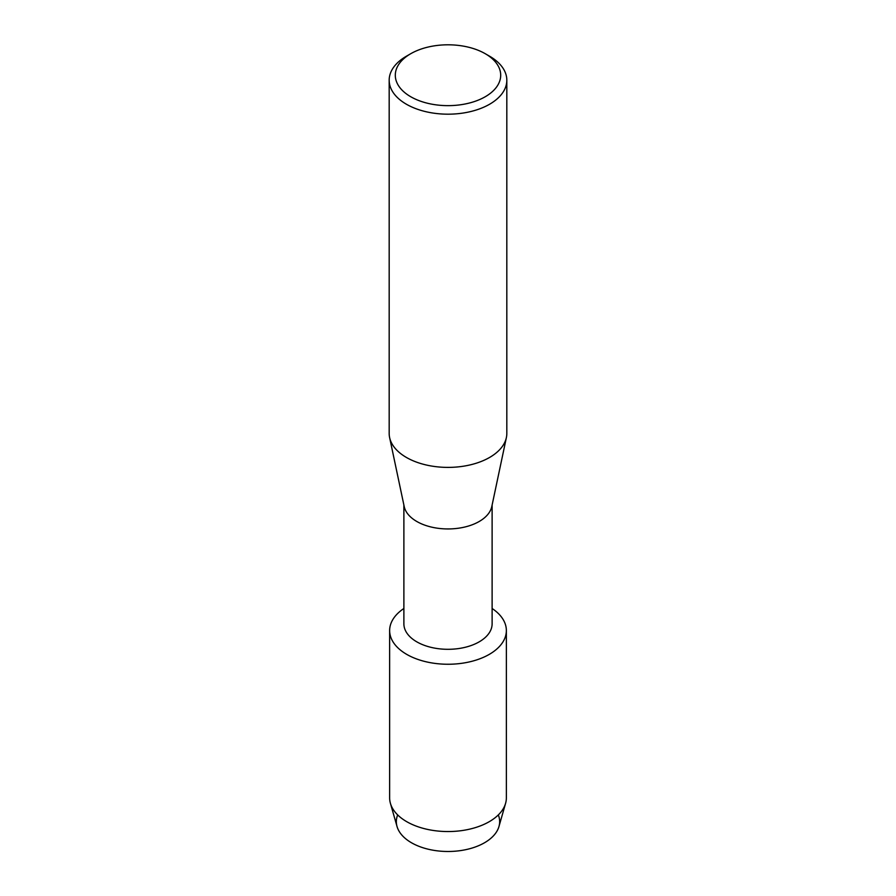 <?xml version="1.0" encoding="UTF-8"?>
<svg xmlns="http://www.w3.org/2000/svg" width="896" height="896" viewBox="0 0 896 896"><rect width="100%" height="100%" fill="white"/><g stroke="black" fill="none" stroke-linecap="round" stroke-linejoin="round"><path stroke-width="1.34" d="M498.322 814.923A51.654 29.826 180 0 1 484.523 842.755A51.654 29.826 180 0 1 422.934 847.739A51.654 29.826 180 0 1 397.678 814.923M492.117 505.03L492.117 623.84A44.117 25.469 180 0 1 479.192 641.85A44.117 25.469 180 0 1 431.122 647.371A44.117 25.469 180 0 1 403.883 623.84L403.883 505.03M489.272 654.382A58.363 33.701 180 0 1 408.24 655.222A58.363 33.701 180 0 1 403.883 608.496A58.363 33.701 180 0 0 389.637 630.549A58.363 33.701 180 0 0 425.667 661.685A58.363 33.701 180 0 0 489.272 654.382A58.363 33.701 180 0 0 492.117 608.496A58.363 33.701 180 0 1 506.363 630.549A58.363 33.701 180 0 1 489.272 654.382M485.262 53.715L489.597 56.213A58.822 33.958 180 0 1 506.822 80.226L506.822 433.44A58.822 33.958 180 0 1 506.386 437.55L491.792 506.565A44.117 25.469 180 0 1 479.192 521.483A44.117 25.469 180 0 1 433.619 527.554A44.117 25.469 180 0 1 404.208 506.565L389.614 437.55A58.822 33.958 180 0 1 389.178 433.44L389.178 80.226A58.822 33.958 180 0 1 406.403 56.213L410.738 53.715A52.696 30.419 180 0 1 485.262 53.715A52.696 30.419 180 0 1 485.262 96.734A52.696 30.419 180 0 1 410.738 96.734A52.696 30.419 180 0 1 410.738 53.715L406.403 56.213M506.386 437.55A58.822 33.958 180 0 1 489.597 457.453A58.822 33.958 180 0 1 428.826 465.539A58.822 33.958 180 0 1 389.614 437.55M506.822 80.226A58.822 33.958 180 0 1 489.597 104.238A58.822 33.958 180 0 1 425.488 111.597A58.822 33.958 180 0 1 389.178 80.226M506.363 630.549L506.363 797.854A58.363 33.701 180 0 1 505.59 803.331L498.96 826.515A51.654 29.826 180 0 1 484.523 842.755A51.654 29.826 180 0 1 432.197 850.058A51.654 29.826 180 0 1 397.04 826.515L390.41 803.331A58.363 33.701 180 0 1 389.637 797.854L389.637 630.549M505.59 803.331A58.363 33.701 180 0 1 489.272 821.677A58.363 33.701 180 0 1 430.136 829.931A58.363 33.701 180 0 1 390.41 803.331"/></g></svg>
